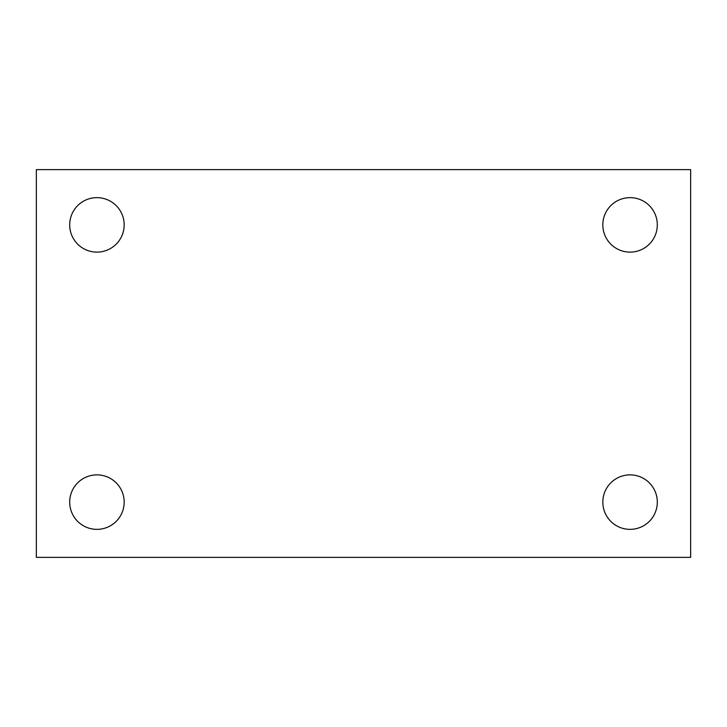 <?xml version="1.0" encoding="UTF-8"?>
<svg xmlns="http://www.w3.org/2000/svg" width="727" height="727" viewBox="0 0 727 727"><rect width="100%" height="100%" fill="white"/><g stroke="black" fill="none" stroke-linecap="round" stroke-linejoin="round"><path stroke-width="1.09" d="M36.35 169.636L690.65 169.636L690.65 557.364L36.35 557.364L36.35 169.636M96.936 474.876A27.235 27.235 0 0 1 124.172 502.112A27.235 27.235 0 0 1 96.936 529.356A27.235 27.235 0 0 1 69.692 502.112A27.235 27.235 0 0 1 96.936 474.876M630.064 474.876A27.235 27.235 0 0 1 657.308 502.112A27.235 27.235 0 0 1 630.064 529.356A27.235 27.235 0 0 1 602.828 502.112A27.235 27.235 0 0 1 630.064 474.876M630.064 197.644A27.235 27.235 0 0 1 657.308 224.888A27.235 27.235 0 0 1 630.064 252.124A27.235 27.235 0 0 1 602.828 224.888A27.235 27.235 0 0 1 630.064 197.644M96.936 197.644A27.235 27.235 0 0 1 124.172 224.888A27.235 27.235 0 0 1 96.936 252.124A27.235 27.235 0 0 1 69.692 224.888A27.235 27.235 0 0 1 96.936 197.644"/></g></svg>
